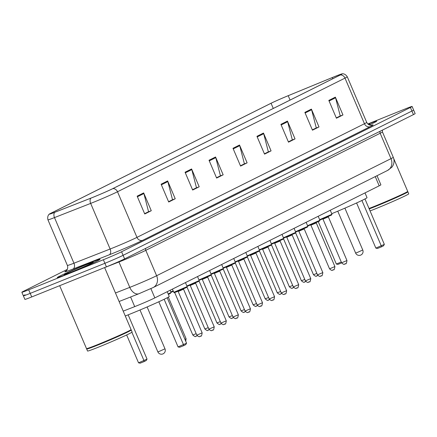 <?xml version="1.0" encoding="UTF-8"?>
<svg xmlns="http://www.w3.org/2000/svg" width="437" height="437" viewBox="0 0 437 437"><rect width="100%" height="100%" fill="white"/><g stroke="black" fill="none" stroke-linecap="round" stroke-linejoin="round"><path stroke-width="0.66" d="M377.011 175.718L380.889 184.813A14.541 0.508 156.9 0 1 379.185 185.818L154.84 297.892A14.541 0.508 156.9 0 1 134.705 306.627L123.212 311.133M25.073 294.817A14.541 0.508 -23.1 0 0 23.369 295.816L24.893 299.383A14.541 0.508 -23.1 0 0 31.732 296.942L106.415 266.854A14.541 0.508 -23.1 0 0 124.621 258.89L413.446 114.603A14.541 0.508 -23.1 0 0 415.15 113.598L413.631 110.037A14.541 0.508 -23.1 0 1 411.927 111.036A14.541 0.508 -23.1 0 0 413.631 110.037L412.107 106.47A14.541 0.508 -23.1 0 0 405.268 108.911L367.834 123.988M67.32 269.389L23.554 291.25A14.541 0.508 -23.1 0 0 21.85 292.255A14.541 0.508 -23.1 0 0 28.689 289.813L103.372 259.731A14.541 0.508 -23.1 0 0 121.579 251.761L123.097 255.328L411.927 111.036L123.097 255.328A14.541 0.508 -23.1 0 1 104.896 263.293A14.541 0.508 -23.1 0 0 123.097 255.328L124.621 258.89M28.689 289.813L30.208 293.38L104.896 263.293L30.208 293.38A14.541 0.508 -23.1 0 1 23.369 295.816A14.541 0.508 -23.1 0 0 30.208 293.38L31.732 296.942M89.121 263.238A23.265 0.814 -23.1 0 0 67.708 272.371A23.265 0.814 -23.1 0 0 57.269 277.588A23.265 0.814 -23.1 0 0 68.21 273.682A23.265 0.814 -23.1 0 0 89.623 264.549A23.265 0.814 -23.1 0 0 100.062 259.332A23.265 0.814 -23.1 0 0 89.121 263.238A23.265 0.814 -23.1 0 0 67.708 272.371A23.265 0.814 -23.1 0 0 57.269 277.588A23.265 0.814 -23.1 0 0 68.21 273.682A23.265 0.814 -23.1 0 0 89.623 264.549A23.265 0.814 -23.1 0 0 100.062 259.332A23.265 0.814 -23.1 0 0 89.121 263.238M334.584 76.622A15.508 0.541 156.9 0 1 341.876 74.017A15.508 0.541 156.9 0 1 340.062 75.088L112.571 188.735A15.508 0.541 156.9 0 1 91.098 198.048L54.92 212.24A15.508 0.541 156.9 0 1 49.681 214.026A15.508 0.541 156.9 0 1 51.495 212.956L271.06 103.269A15.508 0.541 156.9 0 1 288.207 95.698L332.317 77.546A15.508 0.541 156.9 0 1 334.584 76.622M334.758 76.535A15.896 0.557 -23.1 0 0 332.437 77.48L288.327 95.632A15.896 0.557 -23.1 0 0 270.749 103.394L51.184 213.081A15.896 0.557 -23.1 0 0 49.403 214.07A15.896 0.557 -23.1 0 0 54.691 212.349L90.874 198.158A15.896 0.557 -23.1 0 0 112.883 188.609L340.374 74.962A15.896 0.557 -23.1 0 0 342.105 73.848A15.896 0.557 -23.1 0 0 334.758 76.535M137.142 196.164L144.745 213.983L151.278 210.716L143.68 192.897L137.142 196.164M144.614 213.677L148.558 211.71L143.893 193.536A3.878 3.354 -116.5 0 0 143.68 192.897M148.143 211.918L151.278 210.716M161.106 184.196L168.704 202.014L175.237 198.748L167.639 180.929L161.106 184.196M168.573 201.708L172.517 199.736L167.852 181.568A3.878 3.354 -116.5 0 0 167.639 180.929M172.102 199.944L175.237 198.748M185.064 172.222L192.662 190.046L199.201 186.779L191.597 168.961L185.064 172.222M192.537 189.74L196.481 187.768L191.816 169.594A3.878 3.354 -116.5 0 0 191.597 168.961M196.06 187.976L199.201 186.779M209.023 160.253L216.626 178.072L223.16 174.811L215.556 156.987L209.023 160.253M216.495 177.772L220.439 175.8L215.774 157.626A3.878 3.354 -116.5 0 0 215.556 156.987M220.024 176.007L223.16 174.811M328.821 100.406L336.424 118.225L342.958 114.958L335.359 97.14L328.821 100.406M336.293 117.919L340.237 115.952L335.572 97.779A3.878 3.354 -116.5 0 0 335.359 97.14M339.822 116.16L342.958 114.958M304.862 112.375L312.466 130.193L318.999 126.932L311.395 109.108L304.862 112.375M312.335 129.893L316.279 127.921L311.614 109.747A3.878 3.354 -116.5 0 0 311.395 109.108M315.864 128.128L318.999 126.932M280.904 124.343L288.502 142.167L295.041 138.9L287.437 121.082L280.904 124.343M288.376 141.861L292.32 139.889L287.655 121.715A3.878 3.354 -116.5 0 0 287.437 121.082M291.905 140.097L295.041 138.9M256.945 136.317L264.543 154.135L271.077 150.869L263.478 133.05L256.945 136.317M264.412 153.829L268.356 151.858L263.697 133.689A3.878 3.354 -116.5 0 0 263.478 133.05M267.941 152.065L271.077 150.869M232.981 148.285L240.585 166.104L247.118 162.837L239.52 145.018L232.981 148.285M240.454 165.798L244.398 163.831L239.733 145.658A3.878 3.354 -116.5 0 0 239.52 145.018M243.983 164.039L247.118 162.837M369.325 124.955A23.265 0.814 -23.1 0 0 376.694 121.136A23.265 0.814 -23.1 0 0 368.003 124.141A23.265 0.814 -23.1 0 1 376.694 121.136A23.265 0.814 -23.1 0 1 369.325 124.955M121.579 251.761L410.409 107.475A14.541 0.508 -23.1 0 0 412.107 106.47M196.087 188.03L192.559 189.795M172.129 200.004L168.6 201.763M148.165 211.972L144.636 213.737M267.968 152.125L264.44 153.884M291.927 140.151L288.398 141.916M315.885 128.183L312.357 129.947M339.849 116.215L336.321 117.979M220.046 176.062L216.517 177.826M244.004 164.093L240.476 165.858M369.025 208.476A24.232 0.847 -23.1 0 0 374.52 206.319A24.232 0.847 -23.1 0 0 407.699 191.401A24.232 0.847 -23.1 0 0 407.699 191.368L393.704 158.549M369.118 208.689A23.991 0.836 -23.1 0 0 374.728 206.488A23.991 0.836 -23.1 0 0 407.574 191.717L407.699 191.401M369.216 208.924A24.232 0.847 -23.1 0 0 374.711 206.761A24.232 0.847 -23.1 0 0 397.02 197.251A24.232 0.847 -23.1 0 0 407.89 191.816A24.232 0.847 -23.1 0 0 407.868 191.794L407.59 191.679M370.073 210.929A24.232 0.847 -23.1 0 0 375.569 208.766A24.232 0.847 -23.1 0 0 397.872 199.256A24.232 0.847 -23.1 0 0 408.748 193.82L407.89 191.816M368.828 124.72A15.803 0.552 -23.1 0 0 369.828 124.086A15.803 0.552 -23.1 0 0 368.375 124.43M331.727 213.698A28.35 0.989 -23.1 0 0 367.031 197.644L365.004 192.897M384.341 244.387L383.511 245.812L381.332 246.9L377.442 248.467L375.847 248.107L384.341 244.387L364.966 198.961M381.332 246.9L381.293 245.911L361.912 200.479M375.847 248.107L356.592 202.965M341.647 262.883L337.921 264.385L336.326 264.024L318.267 221.685M336.326 264.024L341.281 262.031M59.667 285.689L86.493 348.579A24.232 0.847 -23.1 0 0 86.521 348.6A24.232 0.847 -23.1 0 0 97.893 344.514A24.232 0.847 -23.1 0 0 131.073 329.596A24.232 0.847 -23.1 0 0 131.073 329.564L104.629 267.575M86.521 348.6L86.837 348.726A23.991 0.836 -23.1 0 0 98.096 344.684A23.991 0.836 -23.1 0 0 130.942 329.913L131.073 329.596M86.799 348.715L86.684 348.994A24.232 0.847 -23.1 0 0 86.684 349.026A24.232 0.847 -23.1 0 0 98.085 344.957A24.232 0.847 -23.1 0 0 120.388 335.447A24.232 0.847 -23.1 0 0 131.264 330.011A24.232 0.847 -23.1 0 0 131.237 329.99L130.958 329.875M86.684 349.026L87.542 351.031A24.232 0.847 -23.1 0 0 98.937 346.962A24.232 0.847 -23.1 0 0 121.246 337.451A24.232 0.847 -23.1 0 0 132.116 332.016L131.264 330.011M85.767 264.915A15.803 0.552 -23.1 0 0 71.002 271.213A15.803 0.552 -23.1 0 0 64.146 274.676A15.803 0.552 -23.1 0 0 71.564 272.011A15.803 0.552 -23.1 0 0 93.201 262.282A15.803 0.552 -23.1 0 0 85.767 264.915M125.277 315.978A28.35 0.989 -23.1 0 0 130.428 313.935A28.35 0.989 -23.1 0 0 156.528 302.808A28.35 0.989 -23.1 0 0 169.25 296.45L167.229 291.703M186.566 343.192L185.73 344.613L183.551 345.705L179.662 347.268L178.067 346.912L186.566 343.192L167.185 297.761M183.551 345.705L183.513 344.717L164.137 299.285M178.067 346.912L158.817 301.77M147.045 359.116L146.209 360.536L144.03 361.623L140.14 363.191L138.545 362.83L147.045 359.116L128.161 314.842M144.03 361.623L143.992 360.634L131.887 332.257M138.545 362.83L126.659 334.955M375.252 176.592L379.185 185.818M130.597 296.991L134.705 306.627M150.885 288.628L154.84 297.892M115.472 292.987L129.784 287.371A19.386 0.677 -23.1 0 0 132.351 286.35A19.386 0.677 -23.1 0 0 156.626 275.731L391 158.647A19.386 0.677 -23.1 0 0 393.273 157.309C394.36 159.997 394.3 162.662 393.098 165.306L391.967 167.125L387.548 170.452L153.179 287.535A9.69 8.379 63.5 0 0 156.626 275.731L145.794 250.335A19.386 0.677 156.9 0 1 121.524 260.96A19.386 0.677 156.9 0 1 118.951 261.982L104.64 267.597M380.146 131.237A2.425 2.098 -116.5 0 0 380.168 133.252L391 158.647A9.69 8.379 63.5 0 1 387.548 170.452M118.771 261.61A2.425 1.562 -111.4 0 1 118.951 261.982L129.784 287.371A9.69 6.238 68.6 0 0 138.966 293.708L119.099 301.503M382.413 130.106L382.441 131.914A19.386 0.677 156.9 0 1 380.168 133.252L145.794 250.335A2.425 2.098 -116.5 0 1 145.772 248.325M413.446 114.603L410.409 107.475M106.415 266.854L103.372 259.731M371.543 125.282A24.232 0.847 156.9 0 1 370.248 126.621L142.757 240.268A4.845 4.19 63.5 0 1 136.967 237.378L364.458 123.731A19.386 0.677 -23.1 0 0 366.725 122.393C368.823 126.227 372.674 125.2 371.794 125.239M142.757 240.268A24.232 0.847 156.9 0 1 112.418 253.542A24.232 0.847 156.9 0 1 109.206 254.82L73.023 269.012A24.232 0.847 156.9 0 1 66.145 270.918M112.691 247.998A19.386 0.677 -23.1 0 0 136.967 237.378L117.509 191.756A19.386 0.677 156.9 0 1 90.667 203.402L54.488 217.593A19.386 0.677 156.9 0 1 47.939 219.822L67.396 265.439A19.386 0.677 -23.1 0 0 73.946 263.211L110.124 249.019A19.386 0.677 -23.1 0 0 112.691 247.998M54.691 212.349A4.845 3.119 68.6 0 0 54.488 217.593L73.946 263.211A4.845 3.119 -111.4 0 1 73.023 269.012M90.874 198.158A4.845 3.119 68.6 0 0 90.667 203.402L110.124 249.019A4.845 3.119 -111.4 0 1 109.206 254.82M112.883 188.609A4.845 4.19 63.5 0 1 117.509 191.756L344.995 78.114A4.845 4.19 -116.5 0 0 340.374 74.962M342.105 73.848C341.27 74.011 344.58 72.668 347.268 76.775A19.386 0.677 156.9 0 1 344.995 78.114L364.458 123.731A4.845 4.19 63.5 0 0 370.248 126.621M51.495 212.956L51.708 213.453M332.317 77.546L332.814 78.709M288.207 95.698L290.07 100.062M271.06 103.269L273.272 108.452M233.243 148.897L239.733 145.658M257.207 136.928L263.697 133.689M281.166 124.96L287.655 121.715M305.124 112.992L311.614 109.747M329.088 101.018L335.572 97.779M209.285 160.871L215.774 157.626M185.326 172.839L191.816 169.594M161.368 184.807L167.852 181.568M137.404 196.776L143.893 193.536M357.45 252.406L355.631 253.056A3.878 3.878 0 0 0 360.929 255A3.878 3.878 0 0 0 362.759 250.013L357.45 252.406M159.674 351.211L157.85 351.861A3.878 3.878 0 0 0 163.148 353.806A3.878 3.878 0 0 0 164.984 348.819L159.674 351.211M319.638 219.669L331.973 214.267L330.263 210.257M328.34 216.867L322.987 219.15L341.614 262.806L346.962 260.528L328.34 216.867L328.471 216.315M328.526 216.042L322.424 219.084M345.454 263.79L345.017 264.003M307.572 225.7L319.906 220.292L318.191 216.282M316.273 222.897L310.92 225.181L329.547 268.837L334.895 266.554L316.273 222.897L316.404 222.346M316.459 222.067L307.746 226.115M333.387 269.815L332.95 270.033M295.505 231.73L307.834 226.322L306.124 222.313M304.207 228.922L298.853 231.206L317.475 274.868L322.828 272.584L304.207 228.922L304.338 228.376M304.387 228.098L295.68 232.14M321.321 275.845L320.884 276.064M283.438 237.755L295.767 232.353L294.057 228.343M292.14 234.953L286.787 237.236L305.408 280.893L310.762 278.615L292.14 234.953L292.271 234.401M292.32 234.123L286.224 237.171M309.254 281.87L308.817 282.089M271.372 243.786L283.7 238.378L281.991 234.369M280.068 240.984L274.72 243.262L293.342 286.923L298.695 284.64L280.068 240.984L280.204 240.432M280.254 240.153L274.157 243.201M297.187 287.901L296.75 288.12M259.299 249.811L271.634 244.409L269.924 240.399M268.001 247.009L262.653 249.292L281.275 292.948L286.623 290.671L268.001 247.009L268.138 246.457M268.187 246.184L259.48 250.226M285.121 293.926L284.684 294.145M247.233 255.842L259.567 250.434L257.857 246.424M255.935 253.039L250.587 255.323L269.208 298.979L274.556 296.696L255.935 253.039L256.071 252.488M256.12 252.209L247.413 256.257M273.049 299.957L272.617 300.175M235.166 261.872L247.5 256.464L245.791 252.455M243.868 259.065L238.52 261.348L257.142 305.01L262.49 302.726L243.868 259.065L244.004 258.513M244.054 258.24L235.346 262.282M260.982 305.987L260.55 306.206M223.099 267.897L235.434 262.495L233.724 258.486M231.801 265.095L226.453 267.378L245.075 311.035L250.423 308.757L231.801 265.095L231.932 264.543M231.987 264.265L223.274 268.313M248.915 312.013L248.484 312.231M211.033 273.928L223.367 268.52L221.657 264.511M219.735 271.126L214.387 273.404L233.008 317.065L238.356 314.782L219.735 271.126L219.866 270.574M219.92 270.295L213.819 273.344M236.849 318.043L236.412 318.262M198.966 279.953L211.3 274.551L209.591 270.541M207.668 277.151L202.32 279.434L220.942 323.09L226.29 320.813L207.668 277.151L207.799 276.599M207.854 276.326L199.141 280.368M224.782 324.068L224.345 324.287M186.899 285.984L199.234 280.576L197.524 276.566M195.601 283.181L190.253 285.465L208.875 329.121L214.223 326.838L195.601 283.181L195.732 282.63M195.787 282.351L189.685 285.399M212.715 330.099L212.278 330.317M183.72 288.382L177.619 291.43C172.003 293.473 175.242 292.495 173.789 292.309L187.167 286.606L185.452 282.597M183.535 289.207L178.181 291.49L196.808 335.152L202.156 332.868L183.535 289.207L183.666 288.655M200.649 336.129L200.212 336.343M317.852 275.474L316.847 275.938C316.126 275.348 317.186 277.856 313.482 274.726L316.852 273.393M317.328 275.703L316.891 275.916M305.785 281.499L304.78 281.969C304.059 281.379 305.119 283.886 301.415 280.751L304.78 279.423M305.261 281.728L304.824 281.947M293.713 287.53L292.714 287.994C291.992 287.404 293.052 289.911 289.349 286.781L292.714 285.454M293.194 287.759L292.757 287.978M281.647 293.56L280.647 294.025C279.926 293.435 280.986 295.942 277.282 292.806L280.647 291.479M281.122 293.784L280.691 294.003M269.58 299.585L268.575 300.055C267.859 299.465 268.919 301.972 265.215 298.837L268.58 297.51M269.055 299.815L268.624 300.033M257.513 305.616L256.508 306.08C255.792 305.49 256.852 307.998 253.149 304.868L256.514 303.535M256.989 305.845L256.557 306.058M245.447 311.641L244.441 312.111C243.726 311.521 244.786 314.028 241.082 310.893L244.447 309.565M244.922 311.871L244.485 312.089M233.38 317.672L232.375 318.136C231.659 317.546 232.719 320.053 229.015 316.923L232.38 315.596M232.855 317.901L232.418 318.12M221.313 323.702L220.308 324.167C219.587 323.577 220.647 326.084 216.949 322.948L220.314 321.621M220.789 323.926L220.352 324.145M209.247 329.727L208.241 330.197C207.52 329.607 208.58 332.115 204.877 328.979L208.247 327.652M208.722 329.957L208.285 330.175M197.18 335.758L196.175 336.222C195.454 335.632 196.513 338.14 192.81 335.01L196.18 333.677M196.655 335.987L196.218 336.2M170.84 291.867L173.21 290.949M168.19 293.964L171.102 292.495L170.266 293.489L168.376 294.391L168.223 294.041M184.922 339.347L186.096 338.751L185.736 341.248M153.179 287.535L138.966 293.708M393.273 157.309L382.441 131.914M49.403 214.07C50.097 213.578 46.835 215.042 47.939 219.822M21.85 292.255L23.369 295.816M347.268 76.775L366.725 122.393M67.396 265.439C68.713 269.607 65.304 271.677 65.943 271.071M344.902 208.149L362.759 250.013M337.768 211.191L355.631 253.056M147.122 306.949L164.984 348.819M139.993 309.991L157.85 351.861M319.813 220.084L331.634 214.988L331.973 214.267M341.614 262.806C344.864 265.789 344.487 263.549 344.973 264.024C345.569 262.697 346.142 266.002 346.962 260.528M322.501 218.866L322.987 219.15M329.547 268.837C332.797 271.819 332.42 269.574 332.907 270.055C333.502 268.722 334.076 272.033 334.895 266.554M310.434 224.891L310.92 225.181M319.906 220.292L319.567 221.018L310.346 225.121M317.475 274.868C320.731 277.85 320.354 275.605 320.84 276.08C321.435 274.753 322.009 278.058 322.828 272.584M298.367 230.922L298.853 231.206M307.834 226.322L307.501 227.043L298.28 231.146M283.613 238.17L295.434 233.074L295.767 232.353M305.408 280.893C308.664 283.875 308.287 281.63 308.773 282.111C309.369 280.778 309.942 284.088 310.762 278.615M286.295 236.952L286.787 237.236M271.546 244.196L283.367 239.105L283.7 238.378M293.342 286.923C296.597 289.906 296.22 287.661 296.707 288.136C297.302 286.809 297.876 290.113 298.695 284.64M274.228 242.977L274.72 243.262M281.275 292.948C284.531 295.931 284.154 293.691 284.64 294.167C285.23 292.834 285.809 296.144 286.623 290.671M262.162 249.008L262.653 249.292M271.634 244.409L271.301 245.13L262.08 249.232M269.208 298.979C272.464 301.962 272.087 299.716 272.573 300.197C273.163 298.864 273.742 302.175 274.556 296.696M250.095 255.033L250.587 255.323M259.567 250.434L259.234 251.16L250.013 255.263M257.142 305.01C260.397 307.992 260.02 305.747 260.501 306.222C261.097 304.895 261.676 308.2 262.49 302.726M238.028 261.064L238.52 261.348M247.5 256.464L247.167 257.185L237.947 261.288M245.075 311.035C248.325 314.017 247.954 311.772 248.435 312.253C249.03 310.92 249.609 314.23 250.423 308.757M225.962 267.089L226.453 267.378M235.434 262.495L235.095 263.216L225.88 267.318M211.208 274.338L223.028 269.247L223.367 268.52M233.008 317.065C236.259 320.048 235.882 317.803 236.368 318.278C236.963 316.951 237.537 320.255 238.356 314.782M213.895 273.12L214.387 273.404M220.942 323.09C224.192 326.073 223.815 323.833 224.301 324.309C224.897 322.976 225.47 326.286 226.29 320.813M201.828 279.15L202.32 279.434M211.3 274.551L210.962 275.272L201.747 279.374M187.074 286.399L198.895 281.302L199.234 280.576M208.875 329.121C212.125 332.104 211.748 329.859 212.235 330.339C212.83 329.006 213.403 332.317 214.223 326.838M189.762 285.175L190.253 285.465M196.808 335.152C200.059 338.134 199.682 335.889 200.168 336.364C200.763 335.037 201.337 338.342 202.156 332.868M173.789 292.309L172.424 289.108M177.695 291.206L178.181 291.49M187.167 286.606L186.828 287.327L177.608 291.43M313.482 274.726L295.652 232.916M301.415 280.751L283.58 238.941M289.349 286.781L271.514 244.971M277.282 292.806L259.447 250.996M265.215 298.837L247.38 257.027M253.149 304.868L235.314 263.058M241.082 310.893L223.247 269.083M229.015 316.923L211.18 275.113M216.949 322.948L199.114 281.138M204.877 328.979L187.047 287.169M192.81 335.01L174.691 292.528M173.396 291.381L171.014 292.282M186.096 338.751L168.343 297.133M171.102 292.495L170.146 290.244"/></g></svg>
